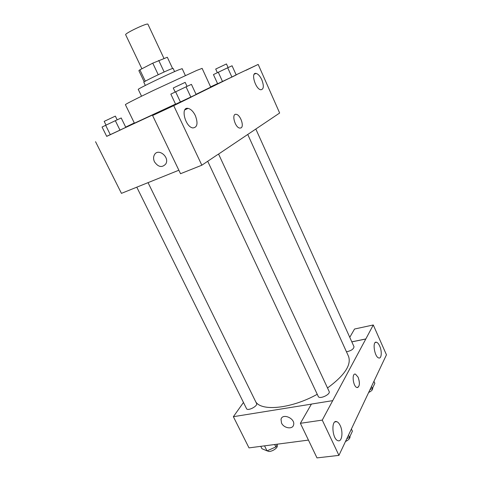 <?xml version="1.0" encoding="UTF-8"?>
<svg xmlns="http://www.w3.org/2000/svg" width="482" height="482" viewBox="0 0 482 482"><rect width="100%" height="100%" fill="white"/><g stroke="black" fill="none" stroke-linecap="round" stroke-linejoin="round"><path stroke-width="0.72" d="M163.988 58.479L147.932 24.233C147.847 22.425 124.332 33.541 125.669 34.752L141.895 68.781M145.305 81.193L139.876 69.824L138.87 70.673L144.208 81.85M139.876 69.824L152.77 63.154L167.32 57.25L172.556 68.45M164.163 71.969L158.735 60.425M145.347 85.428L143.805 82.211C142.732 82.073 163.687 71.884 170.773 69.107L173.092 68.366L174.605 71.595M158.235 74.716L152.77 63.154M141.539 96.207L138.274 89.411C136.623 89.369 168.387 73.987 178.834 69.794L182.172 68.661L185.347 75.499M175.532 104.082L134.418 123.199L125.386 104.642C126.188 103.805 135.412 99.129 153.071 90.616L196.807 70.396L202.121 68.372L210.724 87.128L196.041 94.321M106.673 136.31L191.227 97.033L236.168 74.903M217.563 83.609L210.604 86.862M134.291 122.94L125.681 127.109M217.629 83.748L236.204 74.975L232.065 65.775L227.703 67.769L213.448 74.583L217.629 83.748L222.503 81.512L218.286 72.228M175.593 104.214L196.132 94.514L191.426 84.368L186.052 86.826L170.833 94.117L175.593 104.214L190.836 97.099L186.052 86.826M106.703 136.376L125.802 127.356L121.205 117.976L115.331 120.681L102.057 127.031L106.703 136.376L120 130.17L115.331 120.681M154.469 161.795C153.3 159.217 153.288 156.867 154.439 154.752C158.241 147.631 170.019 157.222 165.76 163.994C162.042 167.929 158.277 167.2 154.469 161.795C158.283 167.194 162.042 167.929 165.76 163.994C170.019 157.222 158.241 147.625 154.439 154.752C153.294 156.867 153.3 159.217 154.469 161.795M152.595 115.511L173.719 105.66L201.844 165.206L180.539 173.707L152.595 115.511L191.227 97.033M178.864 170.224L121.44 193.36L95.544 141.696M217.671 154.589L201.844 165.206M195.343 115.596C193.276 111.456 190.854 109.053 188.082 108.384C180.184 106.6 185.208 127.115 192.902 127.935C197.367 127.429 198.18 123.32 195.343 115.596M191.258 97.099L173.719 105.66M217.985 154.463L279.65 113.017L258.183 64.425L236.132 74.818M258.183 64.425L245.941 70.33M261.828 79.801C260.051 76.048 258.117 73.915 256.02 73.403C250.465 72.234 255.556 89.423 260.876 89.773C263.775 89.278 264.088 85.953 261.828 79.801M241.078 127.869L239.789 128.104C234.903 127.628 231.191 113.186 236.24 114.342C240.289 114.668 244.398 126.164 241.078 127.869M240.819 128.001L241.072 127.869C244.392 126.164 240.289 114.668 236.234 114.342L236.234 114.342M247.76 134.484L348.522 356.325C351.589 364.862 344.588 375.412 327.519 387.98M317.246 394.288C291.58 408.622 261.69 411.61 255.773 401.868M218.575 154.071L329.128 391.432C330.851 394.397 319.433 399.668 318.265 396.457L207.712 161.271M255.84 129.068L354.005 346.709C353.71 349.076 351.203 350.776 346.474 351.806M148.04 182.642L256.557 403.464C258.141 406.019 247.603 411.459 246.525 408.64L136.786 187.179M365.802 339.003L322.265 420.105L338.93 455.376L386.456 354.806L373.279 324.97L365.802 339.003L351.83 341.883M243.47 402.47L233.366 416.689L311.396 404.133M358.114 377.195C360.108 383.365 359.729 386.811 356.981 387.54C353.035 386.703 351.498 372.676 355.487 374.165L358.114 377.195M340.196 425.546C343.383 431.896 341.949 442.277 337.99 440.693C332.128 439.247 330.899 419.31 336.737 421.666C338.015 422.105 339.165 423.401 340.196 425.546M379.689 346.046C382.136 351.276 381.605 358.957 378.798 357.963C374.424 357.138 372.056 340.654 376.508 342.25C377.635 342.612 378.695 343.877 379.689 346.046M357.596 387.582C359.801 386.034 359.976 382.569 358.108 377.195L355.487 374.165M349.769 337.322L354.541 329.025L373.279 324.97M351.806 341.834L365.778 338.954M332.707 400.644L311.432 404.067L300.382 423.304L316.993 457.9L338.93 455.376M300.382 423.304L322.265 420.105M233.366 416.689L249.001 447.886L308.444 440.096M281.512 423.015L281.012 419.364C282.344 412.767 295.484 418.46 293.598 424.865C292.713 429.721 283.808 428.311 281.512 423.015C283.808 428.311 292.713 429.721 293.598 424.865C295.484 418.46 282.344 412.767 281.012 419.358L281.512 423.015M260.762 446.344L261.943 448.718L267.028 450.857L275.873 446.928L277.524 444.151M267.028 450.857L264.546 445.85M275.873 446.928L274.686 444.518M276.987 445.049L277.132 445.338C278.837 448.109 269.125 453.466 267.396 450.694M370.025 389.583L372.417 388.51L374.845 383.329L373.936 381.298M372.417 388.51L371.495 386.468M372.652 388.052L372.64 388.034C372.972 389.564 371.646 391.035 368.658 392.462M346.853 438.614L349.48 437.445L352.414 431.191L351.396 428.998M349.48 437.445L348.45 435.234M350.016 436.3C350.287 438.198 348.775 439.939 345.474 441.524M110.336 134.737L105.642 125.266M120 130.17L125.802 127.356M117.174 119.831L115.349 116.114L104.178 121.38L106.016 125.085M222.503 81.512L231.902 77.072L227.703 67.769M231.902 77.072L236.204 74.975M228.107 67.588L226.468 63.943L215.701 69.046L217.358 72.68M180.431 102.015L175.617 91.767M190.836 97.099L196.132 94.514M187.046 86.374L185.172 82.362L173.261 87.995L175.147 91.996M188.082 108.384L184.847 109.866M256.02 73.403L254.213 74.234M336.737 421.666L334.918 421.925M376.508 342.25L375.285 342.497"/></g></svg>
